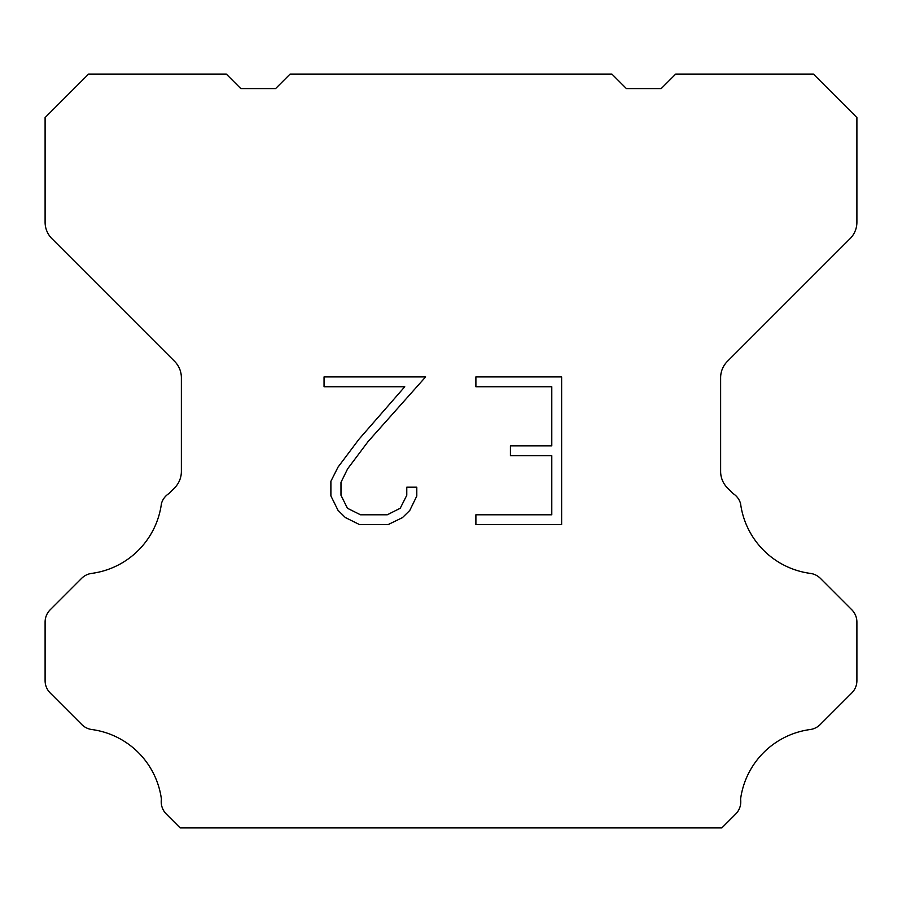<?xml version="1.0" encoding="UTF-8"?>
<svg xmlns="http://www.w3.org/2000/svg" width="902" height="902" viewBox="0 0 902 902"><rect width="100%" height="100%" fill="white"/><g stroke="black" fill="none" stroke-linecap="round" stroke-linejoin="round"><path stroke-width="1.35" d="M551.787 514.794L551.787 455.702L510.419 455.702L510.419 445.847L551.787 445.847L551.787 386.755L475.895 386.755L475.895 376.901L561.63 376.901L561.63 524.648L475.895 524.648L475.895 514.794L551.787 514.794M416.792 487.181L416.792 496.044L409.767 510.464L402.45 517.635L388.029 524.648L359.65 524.648L345.319 517.522L338.013 510.318L330.887 495.886L330.887 481.273L338.013 467.135L358.883 439.342L404.761 386.755L324.055 386.755L324.055 376.901L425.631 376.901L368.117 441.518L347.631 468.826L340.99 482.299L340.99 495.277L347.439 508.266L360.518 514.794L387.262 514.794L400.24 508.243L406.779 495.277L406.779 487.181L416.792 487.181M611.906 74.088L626.405 88.588L661.2 88.588L675.699 74.088L813.412 74.088L856.9 117.587L856.9 222.242A23.193 23.193 0 0 1 850.101 238.635L727.429 361.319A23.193 23.193 0 0 0 720.63 377.724L720.63 471.498A23.193 23.193 0 0 0 727.429 487.892L733.123 493.597A17.397 17.397 0 0 1 740.565 503.609A81.18 81.18 0 0 0 810.357 573.401A17.397 17.397 0 0 1 820.369 578.34L851.804 609.786A17.397 17.397 0 0 1 856.9 622.087L856.9 680.66A17.397 17.397 0 0 1 851.804 692.962L820.177 724.588A17.397 17.397 0 0 1 810.199 729.526A81.18 81.18 0 0 0 740.576 799.149A17.397 17.397 0 0 1 735.637 814.111L721.837 827.912L180.163 827.912L166.363 814.111A17.397 17.397 0 0 1 161.424 799.149A81.18 81.18 0 0 0 91.801 729.526A17.397 17.397 0 0 1 81.823 724.588L50.196 692.962A17.397 17.397 0 0 1 45.1 680.66L45.1 622.087A17.397 17.397 0 0 1 50.196 609.786L81.631 578.34A17.397 17.397 0 0 1 91.643 573.401A81.18 81.18 0 0 0 161.435 503.609A17.397 17.397 0 0 1 168.877 493.597L174.571 487.892A23.193 23.193 0 0 0 181.37 471.498L181.37 377.724A23.193 23.193 0 0 0 174.571 361.319L51.899 238.635A23.193 23.193 0 0 1 45.1 222.242L45.1 117.587L88.588 74.088L226.301 74.088L240.8 88.588L275.595 88.588L290.094 74.088L611.906 74.088"/></g></svg>
